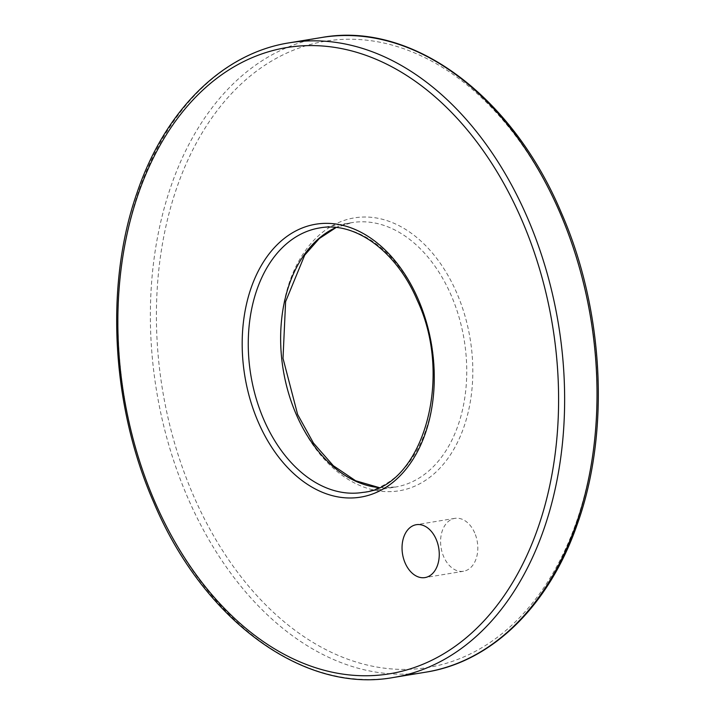 <?xml version="1.0" encoding="UTF-8"?>
<svg xmlns="http://www.w3.org/2000/svg" width="715" height="715" viewBox="0 0 715 715"><rect width="100%" height="100%" fill="white"/><g stroke="black" fill="none" stroke-linecap="round" stroke-linejoin="round"><path stroke-width="0.54" stroke-dasharray="3.58 2.68" d="M474.706 532.925A26.795 18.349 -99.3 0 0 454.856 518.366A26.795 18.349 -99.3 0 0 443.693 556.69A26.795 18.349 -99.3 0 0 463.552 571.249A26.795 18.349 -99.3 0 0 474.706 532.925M393.473 677.471A321.571 220.131 80.7 0 1 155.253 502.743A321.571 220.131 80.7 0 1 289.137 42.846M560.354 213.651A317.281 217.199 80.7 0 1 498.766 636.234A317.281 217.199 80.7 0 1 193.202 495.012A317.281 217.199 80.7 0 1 254.781 72.43A317.281 217.199 80.7 0 1 560.354 213.651M321.527 37.529A321.571 220.131 -99.3 0 0 187.634 497.425A321.571 220.131 -99.3 0 0 425.863 672.154M378.87 487.505L395.431 487.049L363.041 492.376A133.991 91.726 -99.3 0 0 418.829 300.756A133.991 91.726 -99.3 0 0 319.569 227.951L351.959 222.624A133.991 91.726 80.7 0 1 451.219 295.429A133.991 91.726 80.7 0 1 395.431 487.049A133.991 91.726 80.7 0 1 378.736 487.567M296.77 415.638A138.272 94.657 -99.3 0 0 429.938 477.191A138.272 94.657 -99.3 0 0 456.778 293.016A138.272 94.657 -99.3 0 0 323.609 231.472A138.272 94.657 -99.3 0 0 296.77 415.638M335.97 227.486A133.991 91.726 80.7 0 1 351.959 222.624L336.13 227.495M454.856 518.366L416.3 524.703M463.552 571.249L424.996 577.586"/><path stroke-width="1.07" d="M436.159 539.262A26.795 18.349 -99.3 0 0 416.3 524.703A26.795 18.349 -99.3 0 0 405.146 563.027A26.795 18.349 -99.3 0 0 424.996 577.586A26.795 18.349 -99.3 0 0 436.159 539.262M527.366 217.575A321.571 220.131 80.7 0 1 393.473 677.471C303.562 694.006 203.364 620.343 153.797 502.547C111.334 406.013 104.712 284.695 136.976 192.916C164.825 110.414 222.517 53.223 289.137 42.846A321.571 220.131 80.7 0 1 527.366 217.575M154.646 501.349A317.281 217.199 -99.3 0 0 460.219 642.571A317.281 217.199 -99.3 0 0 521.798 219.988A317.281 217.199 -99.3 0 0 216.234 78.766A317.281 217.199 -99.3 0 0 154.646 501.349M321.527 37.529C411.438 20.994 511.636 94.657 561.203 212.453C603.978 309.667 610.351 432.003 577.354 524.015C549.281 605.507 491.956 661.849 425.863 672.154A321.571 220.131 -99.3 0 0 559.747 212.257A321.571 220.131 -99.3 0 0 321.527 37.529L289.137 42.846M418.23 299.362A138.272 94.657 80.7 0 1 391.391 483.528A138.272 94.657 80.7 0 1 258.222 421.984A138.272 94.657 80.7 0 1 285.062 237.809A138.272 94.657 80.7 0 1 418.23 299.362M263.781 419.571A133.991 91.726 -99.3 0 0 363.041 492.376C421.573 487.326 454.561 379.656 417.381 300.55C396.414 250.777 354.756 221.194 319.569 227.951A133.991 91.726 -99.3 0 0 263.781 419.571M378.736 487.567A133.991 91.726 80.7 0 1 296.171 414.244A133.991 91.726 80.7 0 1 335.97 227.486M378.87 487.505L355.641 480.766L333.297 465.68L313.465 443.077L297.619 414.45L283.015 358.367L285.607 301.623L304.724 255.103L319.265 238.56L336.13 227.495M393.473 677.471L425.863 672.154"/></g></svg>
